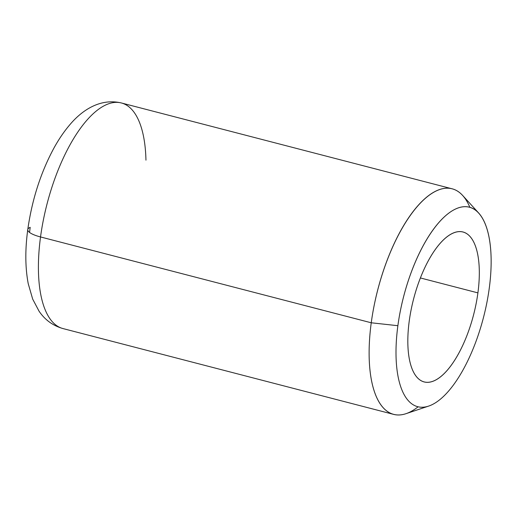 <?xml version="1.0" encoding="UTF-8"?>
<svg xmlns="http://www.w3.org/2000/svg" width="517" height="517" viewBox="0 0 517 517"><rect width="100%" height="100%" fill="white"/><g stroke="black" fill="none" stroke-linecap="round" stroke-linejoin="round"><path stroke-width="0.78" d="M145.956 160.154A116.519 46.646 104.5 0 0 121.456 102.986A116.519 46.646 104.5 0 0 40.533 236.954A116.519 46.646 104.5 0 0 62.919 328.553A116.519 46.646 -75.5 0 1 40.533 236.954A23.304 6.139 -172.3 0 1 27.769 229.593A23.304 6.139 7.7 0 0 40.533 236.954L371.245 322.782A116.519 46.646 104.5 0 0 393.631 414.382A116.519 46.646 104.5 0 0 418.079 406.821M29.566 232.443A93.215 37.321 -75.5 0 1 30.193 227.351A23.304 6.139 7.7 0 0 27.769 229.593C25.049 249.601 25.197 267.619 28.222 283.652L32.681 299.104L39.033 311.156C44.908 319.868 52.87 325.665 62.919 328.553L393.631 414.382M477.908 292.88A77.447 31.007 -75.5 0 1 424.114 381.927A77.447 31.007 -75.5 0 1 409.238 321.044A77.447 31.007 -75.5 0 1 463.025 231.997A77.447 31.007 -75.5 0 1 477.908 292.88L420.418 277.965L477.908 292.88A77.447 31.007 104.5 0 0 453.583 232.921A77.447 31.007 104.5 0 0 409.238 321.044A77.447 31.007 104.5 0 0 433.563 381.01A77.447 31.007 104.5 0 0 477.908 292.88M469.856 207.317A116.519 46.646 104.5 0 0 452.175 188.821A116.519 46.646 104.5 0 0 371.245 322.782L397.877 325.704A103.064 41.263 104.5 0 0 428.593 406.11A103.064 41.263 104.5 0 0 489.263 288.228A103.064 41.263 104.5 0 0 478.697 213.049A103.064 41.263 104.5 0 0 432.794 230.259A103.064 41.263 104.5 0 0 397.877 325.704A103.064 41.263 -75.5 0 1 456.892 208.435A103.064 41.263 -75.5 0 1 489.263 288.228A103.064 41.263 -75.5 0 1 430.254 405.496A103.064 41.263 -75.5 0 1 397.877 325.704L371.245 322.782L40.533 236.954A116.519 46.646 -75.5 0 1 121.456 102.986C100.666 97.978 82.209 109.74 69.31 125.353C63.733 131.971 58.576 139.609 53.826 148.269C40.675 172.736 31.989 199.846 27.769 229.593M428.593 406.11L405.968 413.69A116.519 46.646 -75.5 0 1 371.245 322.782A116.519 46.646 -75.5 0 1 410.718 214.885A116.519 46.646 -75.5 0 1 462.618 195.42L478.697 213.049M452.175 188.821L121.456 102.986"/></g></svg>
